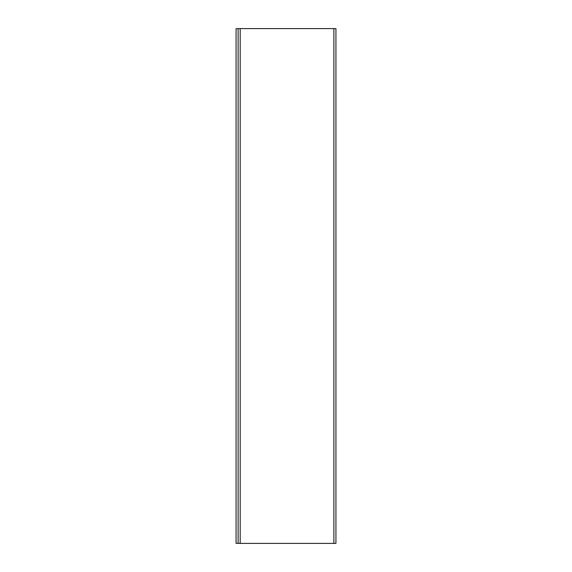 <?xml version="1.0" encoding="UTF-8"?>
<svg xmlns="http://www.w3.org/2000/svg" width="572" height="572" viewBox="0 0 572 572"><rect width="100%" height="100%" fill="white"/><g stroke="black" fill="none" stroke-linecap="round" stroke-linejoin="round"><path stroke-width="0.43" stroke-dasharray="2.86 2.15" d="M333.876 28.6L238.124 28.6L238.124 543.4L335.936 543.4L335.936 28.6L240.183 28.6L333.876 28.6L333.876 543.4L334.906 543.4L240.183 543.4L333.876 543.4M238.124 28.65L238.124 543.35L238.124 28.65L236.064 28.65L236.064 543.35L238.124 543.35M239.153 543.4L240.183 543.35L239.153 543.4M240.183 28.6L240.183 543.4"/><path stroke-width="0.86" d="M238.124 28.6L238.124 543.4L335.936 543.4L335.936 28.6L238.124 28.6M238.124 543.35L236.064 543.35L236.064 28.65L238.124 28.65M333.876 28.6L333.876 543.4M240.183 28.6L240.183 543.4"/></g></svg>
